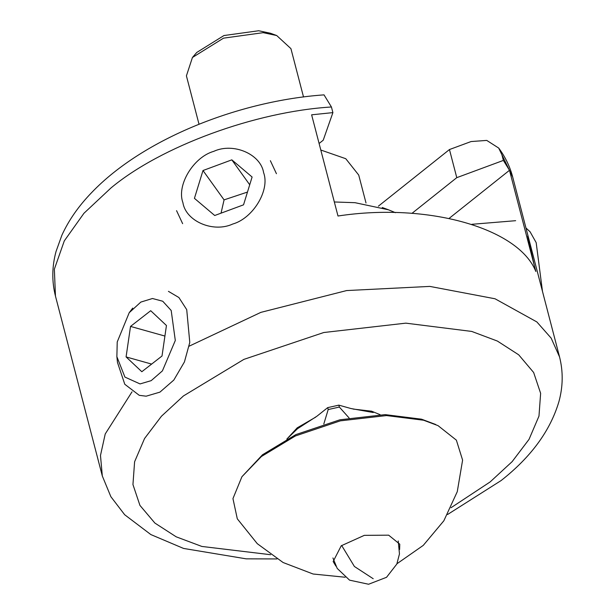 <?xml version="1.0" encoding="UTF-8"?>
<svg xmlns="http://www.w3.org/2000/svg" width="615" height="615" viewBox="0 0 615 615"><rect width="100%" height="100%" fill="white"/><g stroke="black" fill="none" stroke-linecap="round" stroke-linejoin="round"><path stroke-width="0.92" d="M378.371 206.179L449.457 149.545L471.082 141.55L486.749 140.412L498.688 148.054L501.909 154.796L503.377 160.415L509.489 170.294L535.85 271.499C518.414 227.904 427.294 202.35 337.989 216.011L311.628 114.813L332.9 112.614L331.431 106.987L324.043 94.902M287.382 438.495L297.214 427.84L315.749 417.116M353.118 409.067L371.614 411.197L380.116 414.687M319.1 143.495L323.221 140.205L332.9 112.614M509.489 170.294L449.181 218.34M503.377 160.415L456.776 177.658L411.927 213.39M449.457 149.545L456.776 177.658M199.014 124.215L186.414 75.86L192.434 57.495L223.522 38.153L263.205 32.672L276.712 35.539L290.926 48.639L303.518 96.993M276.712 35.539L270.492 33.256L258.677 30.75L223.952 35.539L196.746 52.467L192.434 57.495M334.329 201.974L355.055 202.696L388.465 209.792L395.46 212.69M366.01 202.996L358.73 175.067L345.768 158.708L320.799 150.014M276.443 173.707L270.362 160.692M176.559 210.661L182.64 223.675M263.635 172.746C270.123 190.066 253.134 218.271 232.739 224.037C213.19 233.054 185.776 221.269 182.901 202.619C176.405 185.299 193.402 157.086 213.797 151.328C233.346 142.311 260.76 154.088 263.635 172.746M202.996 170.524L231.824 159.854L252.104 177.012L243.54 204.833L214.712 215.504L194.432 198.345L202.996 170.524L224.068 199.875L221.039 213.159M247.476 192.065L224.068 199.875M249.713 184.769L231.824 159.854M527.732 236.068L534.281 265.496M542.484 291.402L536.172 242.625L530.076 231.778L525.963 227.981M435.704 424.496L421.552 419.192L385.182 414.625L339.918 419.791L295.83 434.613L262.482 454.785L241.918 476.733L261.383 456.53L295.392 435.966L340.349 420.845L386.52 415.571L423.612 420.23L438.041 425.642L456.368 440.14L462.603 460.112L457.268 491.677L443.838 520.797L423.258 545.39L396.967 563.74M345.146 577.239L313.096 574.01L283.115 562.525L257.27 543.668L237.298 518.814L232.954 498.604L241.918 476.733M335.905 566.123L333.153 561.533L341.233 545.782L364.326 535.35L388.665 535.173L399.773 544.183L399.612 549.526M349.074 417.939L339.349 407.053L338.85 405.139L327.695 407.63L316.971 416.178L297.452 428.755L286.836 439.064M327.695 407.63L328.195 409.552L339.349 407.053M328.195 409.552L323.798 424.027M373.243 412.527L351.034 408.552L338.85 405.139M140.051 383.921L124.922 377.087L116.873 356.685L117.227 341.955L129.204 312.712L140.827 302.08L152.482 298.506L162.737 301.235L171.193 310.49L175.306 340.479L162.406 370.891L151.175 380.654L140.051 383.921M116.873 356.685L117.488 362.489L124.784 384.275L139.274 395.337L146.162 396.183L159.931 392.132L173.822 380.055L184.423 361.943L189.781 342.424L186.722 309.645L178.904 297.537L168.433 291.349M166.45 325.504L162.014 356.008L141.827 371.721L126.083 356.923L130.526 326.419L150.706 310.706L166.45 325.504M164.912 336.059L130.526 326.419M151.636 364.088L126.083 356.923M270.631 554.715L201.851 546.443L176.205 536.826L154.88 523.065L139.936 505.392L132.948 484.551L134.6 461.773L144.548 438.526L161.453 416.217L183.447 395.937L243.886 359.383L323.774 332.515L405.808 323.152L471.728 331.431L497.374 341.056L518.699 354.809L533.643 372.49L540.631 393.331L538.978 416.101L529.038 439.348L512.126 461.657L490.132 481.937L451.026 507.729M501.909 154.796L512.679 176.989L559.542 356.9L551.155 338.119L536.857 321.937L495.037 298.775L429.816 286.406L346.645 290.564L260.875 312.366L189.143 346.184M132.017 391.84L105.227 433.967L100.483 455.454L102.321 476.002L110.861 496.682L124.668 514.732L150.829 534.558L183.554 548.434L246.161 558.835L276.965 558.943M102.321 476.002L55.458 296.092L54.358 269.178L64.291 240.896L83.955 213.267L110.938 187.99C160.869 146.316 255.34 111.607 331.431 106.987M373.197 578.723L354.401 566.476L341.656 545.459M559.542 356.9C563.255 371.606 563.048 386.489 558.943 401.564C550.34 430.685 531.06 457.022 501.094 480.569L447.559 514.509M498.696 148.046C505.253 156.863 509.92 166.511 512.679 176.989M55.458 296.092C51.745 281.386 51.952 266.495 56.057 251.435L61.892 235.199C68.757 220.178 78.705 205.94 91.743 192.48C143.456 138.46 239.835 100.737 324.043 94.871M388.465 209.792L382.246 207.509M515.647 220.693L471.897 224.298M292.094 433.652L293.755 431.991M305.663 423.335L307.046 422.559M362.458 410.451L364.795 410.712M332.938 557.966L337.212 568.421L349.558 580.153L368.585 584.25L386.535 577.301L396.829 564.055L399.466 553.915L398.22 540.962M129.204 312.712L132.74 308.077"/></g></svg>
